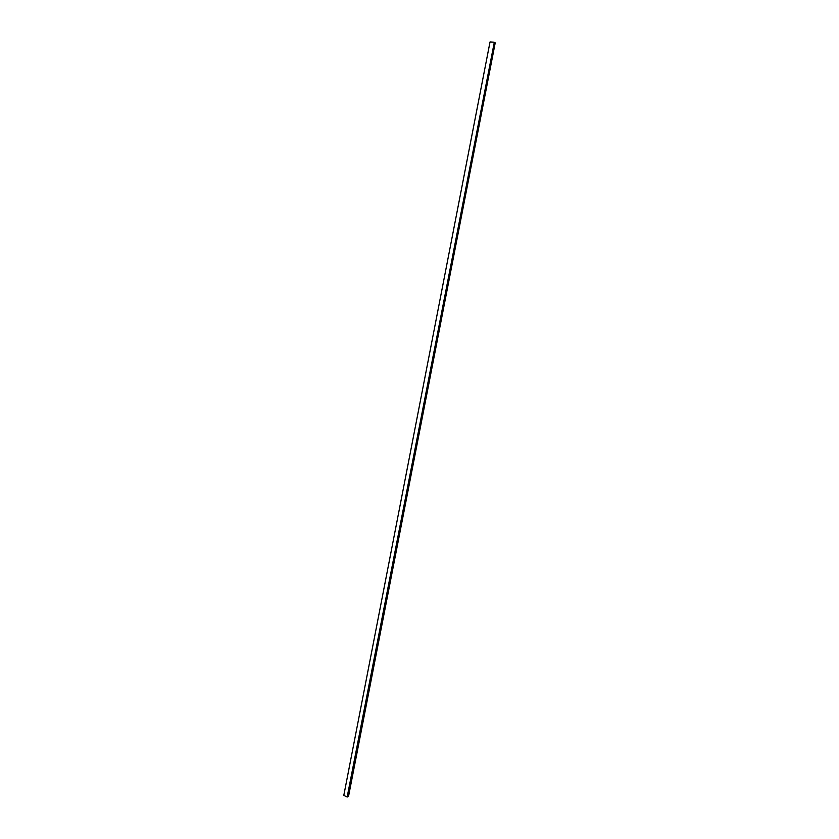 <?xml version="1.0" encoding="UTF-8"?>
<svg xmlns="http://www.w3.org/2000/svg" width="839" height="839" viewBox="0 0 839 839"><rect width="100%" height="100%" fill="white"/><g stroke="black" fill="none" stroke-linecap="round" stroke-linejoin="round"><path stroke-width="1.26" d="M493.993 42.191L490.028 41.95L343.812 795.372L347.157 797.05L494.286 42.359L347.157 797.05M347.535 796.683L348.573 796.18L495.188 43.009L494.265 42.464M348.279 796.347L494.926 42.841M348.489 796.463L495.188 42.862"/></g></svg>
